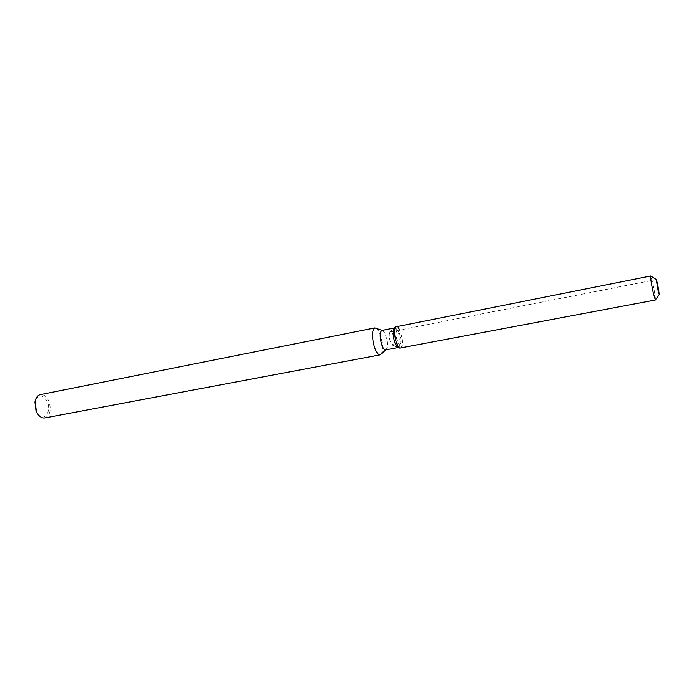 <?xml version="1.0" encoding="UTF-8"?>
<svg xmlns="http://www.w3.org/2000/svg" width="694" height="694" viewBox="0 0 694 694"><rect width="100%" height="100%" fill="white"/><g stroke="black" fill="none" stroke-linecap="round" stroke-linejoin="round"><path stroke-width="0.52" stroke-dasharray="3.47 2.6" d="M399.987 334.708C399.085 331.897 398.139 330.5 397.176 330.518C395.771 331.654 395.719 334.803 397.011 339.956C397.922 342.749 398.85 344.137 399.813 344.12C401.21 342.975 401.271 339.834 399.987 334.708M398.122 347.434L398.573 347.46C400.603 345.803 400.69 341.292 398.85 333.918C397.541 329.876 396.179 327.863 394.773 327.88L394.366 328.071M399.813 348.076C402.754 347.625 403.11 342.654 400.872 333.155L399.701 330.014M385.656 349.906L386.298 349.524C387.781 346.965 387.694 342.602 386.046 336.417C385.014 333.207 383.877 331.246 382.62 330.544L381.882 330.431M381.049 354.322C383.131 350.756 383.036 344.71 380.746 336.182C379.314 331.749 377.718 329.043 375.957 328.054M44.824 417.935C50.211 415.402 51.547 409.798 48.823 401.123C46.602 396.43 43.765 394.27 40.304 394.643M37.953 414.301C44.104 422.23 51.868 411.499 47.27 401.817C42.837 394.522 38.847 394.105 35.299 400.585M393.272 336.017C392.362 333.215 391.407 331.827 390.427 331.845L389.993 332.105C388.987 333.866 389.065 336.911 390.219 341.257L393.056 345.412C394.487 344.259 394.556 341.127 393.272 336.017M400.577 348.206C402.824 346.367 402.919 341.353 400.872 333.155C399.423 328.661 397.914 326.423 396.361 326.44M655.405 299.895C655.492 297.596 654.676 292.278 652.95 283.933L650.79 276.056M656.385 279.595L397.176 330.518M382.62 330.544L382.168 330.379M393.056 345.412L399.813 344.12M389.993 332.105L394.175 328.245M656.324 279.552L390.427 331.845M392.561 345.326L397.879 347.347"/><path stroke-width="1.04" d="M657.712 284.523L656.324 279.552L659.239 294.586L656.324 279.552L657.86 289.65L659.283 294.525L657.712 284.523M394.366 328.071L394.175 328.245C392.743 330.769 392.856 335.176 394.522 341.474C395.554 344.701 396.673 346.662 397.879 347.347L398.122 347.434M399.701 330.014C398.191 326.857 396.864 325.798 395.701 326.839C394.114 329.641 394.244 334.543 396.101 341.552C397.246 345.144 398.486 347.321 399.813 348.076L655.336 300.008L659.231 294.586M394.513 327.932L381.882 330.431C379.774 332.079 379.653 336.59 381.518 343.972C382.854 347.963 384.233 349.941 385.656 349.906L398.313 347.512M382.168 330.379L374.899 327.889C371.915 330.179 371.724 336.443 374.326 346.679C376.183 352.205 378.117 354.938 380.121 354.877L385.942 349.854M374.899 327.889L40.304 394.643C37.676 395.302 35.958 397.523 35.134 401.314L36.383 411.525L37.537 413.676C39.705 416.894 42.134 418.309 44.824 417.935L380.121 354.877M35.299 400.585L34.934 402L36.062 411.178L37.953 414.301M656.316 279.552L650.686 275.986L395.701 326.839C394.114 329.641 394.244 334.543 396.101 341.552C397.246 345.144 398.486 347.321 399.813 348.076L397.879 347.347L399.813 348.076M650.686 275.986C650.399 277.565 651.198 282.944 653.089 292.139L655.336 300.008M394.175 328.245L395.701 326.839L394.175 328.245M34.934 402L35.134 401.314M37.094 413.112L37.537 413.676"/></g></svg>
